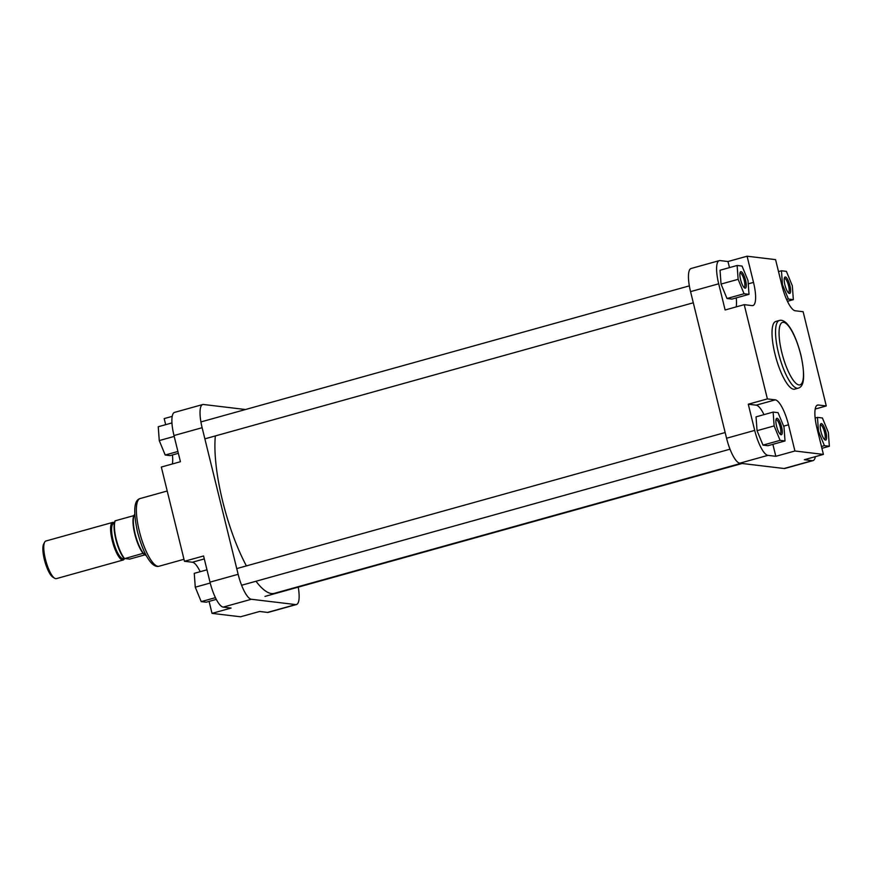 <?xml version="1.0" encoding="UTF-8"?>
<svg xmlns="http://www.w3.org/2000/svg" width="873" height="873" viewBox="0 0 873 873"><rect width="100%" height="100%" fill="white"/><g stroke="black" fill="none" stroke-linecap="round" stroke-linejoin="round"><path stroke-width="1.31" d="M215.358 435.922A92.189 25.219 74.4 0 0 222.67 501.309A92.189 25.219 74.4 0 0 246.393 565.9M255.985 581.243A92.189 25.219 74.4 0 0 274.329 593.345L740.981 463.345M745.564 280.211A8.544 2.335 -105.6 0 1 744.625 287.981A8.544 2.335 -105.6 0 1 740.577 279.611A8.544 2.335 -105.6 0 1 740.228 272.201A8.544 2.335 -105.6 0 1 745.564 280.211M743.96 287.392A7.453 2.041 74.4 0 0 744.058 287.37A7.453 2.041 74.4 0 0 744.243 280.451A7.453 2.041 74.4 0 0 740.064 273.009A7.453 2.041 74.4 0 0 739.966 273.042M789.89 285.515A8.544 2.335 -105.6 0 1 788.952 293.284A8.544 2.335 -105.6 0 1 784.903 284.925A8.544 2.335 -105.6 0 1 784.565 277.516A8.544 2.335 -105.6 0 1 789.89 285.515M788.297 292.706A7.453 2.041 74.4 0 0 788.395 292.684A7.453 2.041 74.4 0 0 788.57 285.766A7.453 2.041 74.4 0 0 784.39 278.312A7.453 2.041 74.4 0 0 784.303 278.356M825.902 432.124A8.544 2.335 -105.6 0 1 824.963 439.894A8.544 2.335 -105.6 0 1 820.915 431.524A8.544 2.335 -105.6 0 1 820.576 424.114A8.544 2.335 -105.6 0 1 825.902 432.124M824.308 439.305A7.453 2.041 74.4 0 0 824.407 439.294A7.453 2.041 74.4 0 0 824.581 432.364A7.453 2.041 74.4 0 0 820.402 424.922A7.453 2.041 74.4 0 0 820.304 424.955M781.575 426.821A8.544 2.335 -105.6 0 1 780.637 434.579A8.544 2.335 -105.6 0 1 776.588 426.22A8.544 2.335 -105.6 0 1 776.239 418.811A8.544 2.335 -105.6 0 1 781.575 426.821M779.971 434.001A7.453 2.041 74.4 0 0 780.069 433.979A7.453 2.041 74.4 0 0 780.244 427.061A7.453 2.041 74.4 0 0 776.075 419.618A7.453 2.041 74.4 0 0 775.977 419.651M779.338 320.478L775.813 321.46A35.138 9.614 74.4 0 0 774.984 354.078A35.138 9.614 74.4 0 0 794.681 389.162L798.195 388.179A35.138 9.614 -105.6 0 1 778.509 353.096A35.138 9.614 -105.6 0 1 779.338 320.478C781.368 319.834 783.638 320.631 786.147 322.835C791.789 328.477 796.7 339.128 800.868 354.82C807.034 383.858 801.359 387.241 798.195 388.179M763.984 414.631A24.946 6.82 74.4 0 0 756.193 405.17L748.281 404.221L754.709 430.4A24.946 6.82 74.4 0 0 767.913 455.357L775.824 456.306L772.878 444.335M773.14 412.089L756.051 416.847L757.055 430.684L762.991 445.121L767.934 445.71L785.013 440.952L784.009 427.104L778.072 412.678L773.14 412.089L774.144 425.926L780.08 440.363L785.013 440.952M775.824 456.306L794.921 450.992L823.414 454.407L804.328 459.722L812.239 460.671A24.946 6.82 74.4 0 0 813.014 460.617A24.946 6.82 74.4 0 0 815.382 456.644M729.479 267.607L727.984 261.529L720.061 260.58A24.946 6.82 74.4 0 0 719.287 260.634A24.946 6.82 74.4 0 0 718.697 283.801L725.125 309.98L744.222 304.655L767.378 398.906L775.289 399.856A24.946 6.82 74.4 0 1 788.494 424.813L794.921 450.992M736.19 306.892A24.946 6.82 74.4 0 0 736.245 297.9M737.128 265.479L720.039 270.237L721.043 284.074L726.991 298.511L731.923 299.101L749.012 294.343L747.997 280.506L742.061 266.069L737.128 265.479L738.132 279.316L744.069 293.754L749.012 294.343M813.014 460.617L784.882 468.463A24.946 6.82 -105.6 0 1 784.096 468.506L739.769 463.203A24.946 6.82 -105.6 0 1 726.565 438.246L690.554 291.637A24.946 6.82 -105.6 0 1 691.143 268.48L719.287 260.634M744.222 304.655L752.144 305.605A24.946 6.82 74.4 0 0 752.919 305.55A24.946 6.82 74.4 0 0 753.508 282.394L747.081 256.215L775.573 259.63L782.012 285.809A24.946 6.82 74.4 0 0 795.205 310.766L803.127 311.716L826.273 405.956L818.361 405.007A24.946 6.82 74.4 0 0 817.575 405.061A24.946 6.82 74.4 0 0 816.986 428.228L823.414 454.407M727.984 261.529L747.081 256.215M748.281 404.221L767.378 398.906M815.218 409.044L826.273 405.956M744.069 293.754L726.991 298.511M738.132 279.316L721.043 284.074M788.406 299.057L793.339 299.657L792.335 285.809L786.398 271.383L781.455 270.783L782.459 284.631L788.406 299.057L786.617 299.559M793.339 299.657L787.424 301.305M781.455 270.783L778.52 271.601M782.459 284.631L781.761 284.827M829.35 446.256L828.346 432.419L822.41 417.981L817.466 417.392L818.47 431.24L824.418 445.666L829.35 446.256L821.93 448.329M817.466 417.392L815.164 418.036M818.47 431.24L817.772 431.426M824.418 445.666L821.471 446.485M774.144 425.926L757.055 430.684M780.08 440.363L762.991 445.121M212.03 613.37L231.116 608.055L223.204 607.106A24.946 6.82 -105.6 0 1 210 582.149L238.143 574.303A24.946 6.82 74.4 0 0 251.348 599.271L295.674 604.574A24.946 6.82 74.4 0 0 296.46 604.52L268.317 612.366A24.946 6.82 -105.6 0 1 267.542 612.42L259.619 611.471L240.522 616.785L212.03 613.37L209.084 601.399M210 582.149L203.573 555.97L184.476 561.284L192.398 562.234A24.946 6.82 -105.6 0 1 200.179 571.695M184.476 561.284L161.33 467.044L180.427 461.719L173.989 435.54A24.946 6.82 -105.6 0 1 174.578 412.383L202.722 404.537A24.946 6.82 74.4 0 0 202.132 427.705L173.989 435.54M238.143 574.303L202.132 427.705M296.46 604.52A24.946 6.82 74.4 0 0 298.25 587.136M202.722 404.537A24.946 6.82 74.4 0 1 203.496 404.494L245.488 409.513M172.439 454.964A24.946 6.82 -105.6 0 1 172.385 463.956M172.221 416.356L164.179 418.593L165.674 424.671M178.365 453.316L170.137 455.608L165.193 455.019L159.257 440.581L158.253 426.744L171.97 422.914M159.257 440.581L174.207 436.413M165.193 455.019L177.906 451.472M216.297 599.38L206.148 602.217L201.205 601.617L195.268 587.191L194.264 573.343L206.977 569.807M195.268 587.191L210.218 583.022M201.205 601.617L215.424 597.656M54.661 578.264L52.86 577.151A17.896 4.9 -105.6 0 1 44.37 559.626A17.896 4.9 -105.6 0 1 43.65 544.097L44.621 542.209A19.522 5.336 74.4 0 0 45.407 559.146A19.522 5.336 74.4 0 0 54.661 578.264A19.522 5.336 74.4 0 0 56.341 578.635L123.169 560.019A19.522 5.336 -105.6 0 1 112.235 540.529A19.522 5.336 -105.6 0 1 112.693 522.403A19.522 5.336 -105.6 0 1 114.396 522.785M124.424 558.676L143.107 553.307A21.421 5.86 -105.6 0 0 145.791 555.381L146.206 555.501A21.694 5.936 -105.6 0 1 135.151 533.894A21.694 5.936 -105.6 0 1 134.748 514.361L134.453 514.677A21.421 5.86 -105.6 0 0 133.842 515.616L115.258 520.788A21.421 5.86 74.4 0 0 116.207 539.198A21.421 5.86 74.4 0 0 124.512 558.491L129.662 559.102L144.787 554.89M143.107 553.307A21.421 5.86 -105.6 0 1 134.791 534.025A21.421 5.86 -105.6 0 1 133.842 515.616M124.49 558.687A19.522 5.336 -105.6 0 1 123.169 560.019M124.315 558.567A20.876 5.707 -105.6 0 1 115.858 539.361A20.876 5.707 -105.6 0 1 115.16 520.985L115.258 520.788M112.693 522.403L45.865 541.02A19.522 5.336 74.4 0 0 44.621 542.209M800.748 354.765A32.432 8.872 74.4 0 0 783.583 322.323A32.432 8.872 74.4 0 0 781.804 352.496A32.432 8.872 74.4 0 0 798.97 384.938A32.432 8.872 74.4 0 0 800.748 354.765M718.697 283.801L690.554 291.637M726.565 438.246L754.709 430.4M767.913 455.357L739.769 463.203M784.096 468.506L812.239 460.671M748.248 283.856L753.508 282.394M816.888 405.421L818.361 405.007M756.193 405.17L775.289 399.856M783.627 426.166L788.494 424.813M159.028 566.239C156.987 566.883 154.717 566.086 152.218 563.882C146.566 558.24 141.666 547.589 137.487 531.897C131.332 502.859 137.006 499.476 140.16 498.538A35.138 9.614 74.4 0 0 139.331 531.166A35.138 9.614 74.4 0 0 159.028 566.239L183.985 559.287M267.542 612.42L295.674 604.574M251.348 599.271L223.204 607.106M204.304 558.916L192.398 562.234M114.298 523.364L113.566 523.571A18.169 4.965 74.4 0 0 113.13 540.431A18.169 4.965 74.4 0 0 123.311 558.567L124.042 558.371M123.988 558.382A18.715 5.118 -105.6 0 1 112.475 540.551A18.715 5.118 -105.6 0 1 114.243 523.374M689.354 285.864L200.921 421.932M693.293 302.778L204.871 438.846M725.168 432.528L236.736 568.596M730.014 449.191L241.592 585.259M742.115 463.487L264.956 596.412M167.212 490.997L140.16 498.538M124.272 558.633C120.91 554.541 118.095 548.113 115.836 539.35C113.796 530.719 113.523 524.575 115.018 520.908"/></g></svg>
